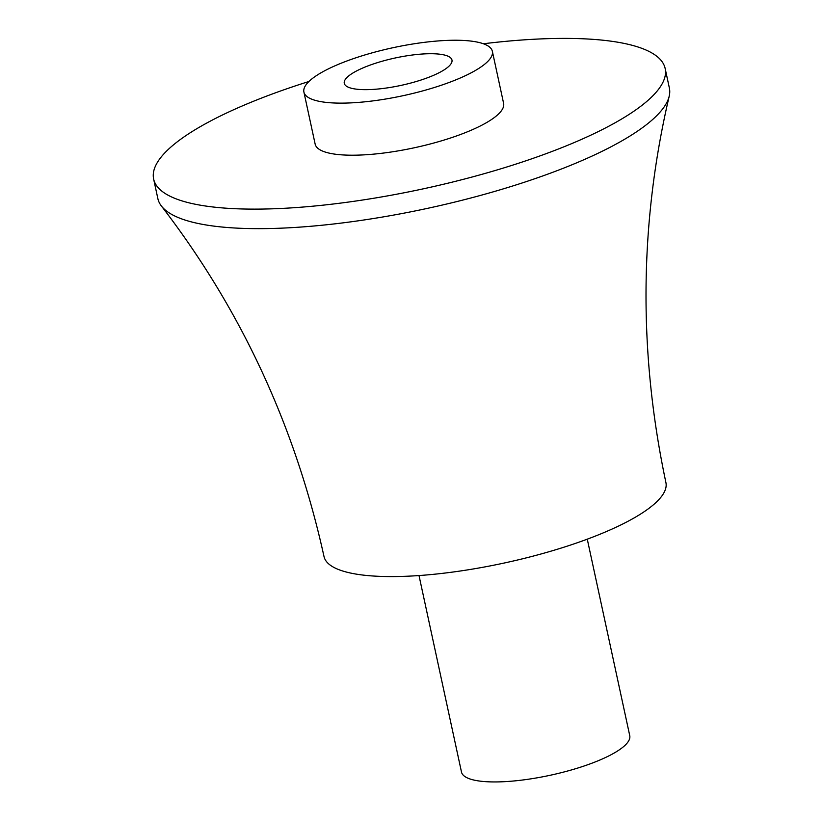 <?xml version="1.0" encoding="UTF-8"?>
<svg xmlns="http://www.w3.org/2000/svg" width="823" height="823" viewBox="0 0 823 823"><rect width="100%" height="100%" fill="white"/><g stroke="black" fill="none" stroke-linecap="round" stroke-linejoin="round"><path stroke-width="1.23" d="M419.01 575.555L461.487 772.046A86.076 21.892 -12.2 0 0 550.248 775.256A86.076 21.892 -12.2 0 0 629.749 735.669L587.272 539.178M308.944 81.487A261.673 66.54 -12.2 0 0 239.935 106.959A261.673 66.54 -12.2 0 0 153.634 179.054L157.851 198.59A261.673 66.54 -12.2 0 0 161.401 206.007C241.036 309.469 295.231 426.293 324.005 556.492A174.908 44.473 -12.2 0 0 504.355 562.994A174.908 44.473 -12.2 0 0 665.91 482.566C638.329 352.11 639.42 223.331 669.202 96.219A261.673 66.54 -12.2 0 0 669.366 87.989L665.149 68.463A261.673 66.54 -12.2 0 0 483.399 43.763M161.401 206.007A261.673 66.54 -12.2 0 0 427.672 208.322A261.673 66.54 -12.2 0 0 669.202 96.219M153.634 179.054A261.673 66.54 -12.2 0 0 423.454 188.796A261.673 66.54 -12.2 0 0 665.149 68.463M303.903 92.063L315.158 144.128A96.404 24.515 -12.2 0 0 414.566 147.718A96.404 24.515 -12.2 0 0 503.614 103.389L492.36 51.314A96.404 24.515 -12.2 0 0 434.575 41.243A96.404 24.515 -12.2 0 0 335.702 65.49A96.404 24.515 -12.2 0 0 303.903 92.063A96.404 24.515 -12.2 0 0 403.311 95.643A96.404 24.515 -12.2 0 0 492.36 51.314M362.459 68.144A55.09 14.012 -12.2 0 0 344.281 83.329A55.09 14.012 -12.2 0 0 401.089 85.376A55.09 14.012 -12.2 0 0 451.971 60.048A55.09 14.012 -12.2 0 0 418.958 54.287A55.09 14.012 -12.2 0 0 362.459 68.144"/></g></svg>
